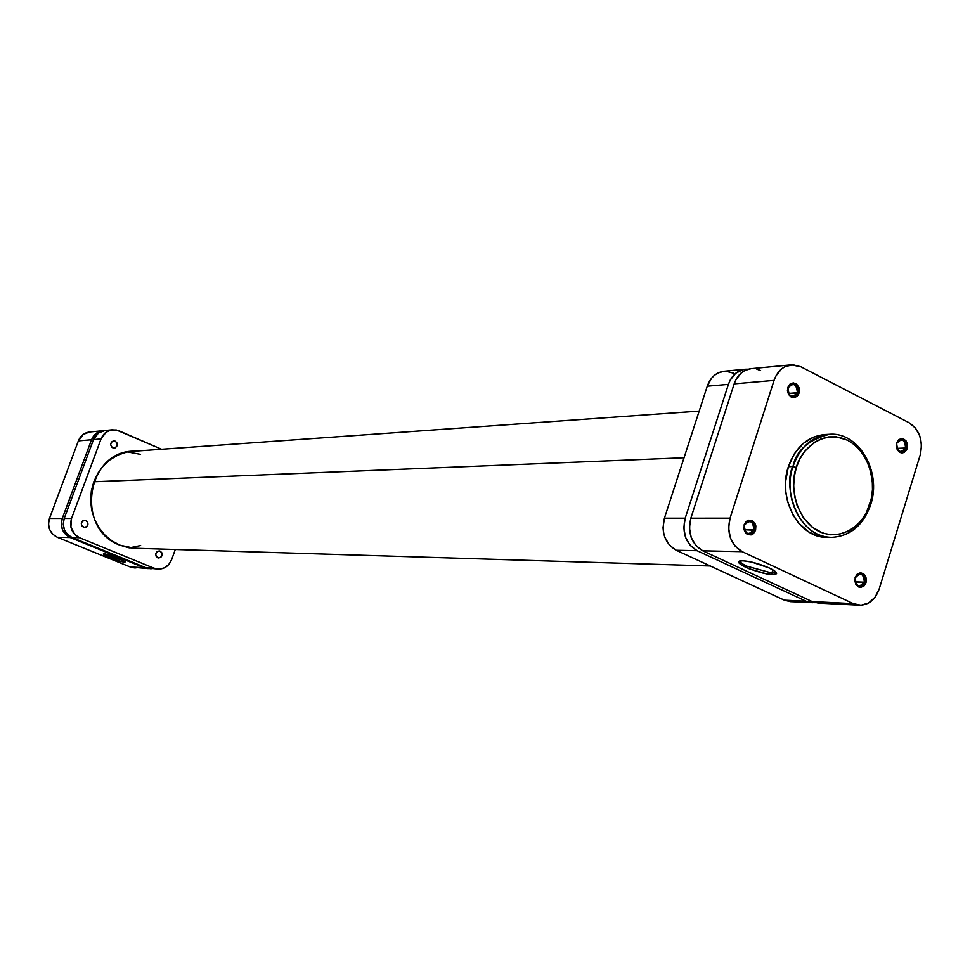 <?xml version="1.0" encoding="UTF-8"?>
<svg xmlns="http://www.w3.org/2000/svg" width="970" height="970" viewBox="0 0 970 970"><rect width="100%" height="100%" fill="white"/><g stroke="black" fill="none" stroke-linecap="round" stroke-linejoin="round"><path stroke-width="1.45" d="M855.261 577.89C856.037 586.668 859.056 588.099 864.343 582.194L866.028 582.655C859.699 589.748 856.061 588.026 855.128 577.477L859.978 573.937C863.676 574.81 865.131 577.562 864.343 582.194L859.602 586.147C855.916 585.25 854.473 582.497 855.261 577.89L854.74 580.303L855.807 584.34L858.474 586.935L860.729 587.396L863.943 586.025L865.519 583.94L866.343 581.26L865.931 577.053L863.724 573.852L860.451 572.749L857.225 574.107L855.128 577.477C861.481 570.409 865.119 572.13 866.028 582.655L855.14 581.842L864.343 582.194C863.579 573.428 860.548 571.985 855.261 577.89M744.317 525.279C745.13 534.288 748.306 535.804 753.872 529.814L755.581 530.275C748.901 537.465 745.081 535.646 744.099 524.831L749.095 521.29C753.108 522.115 754.696 524.964 753.872 529.814L749.058 533.815C745.069 532.966 743.493 530.117 744.317 525.279L743.832 529.183L745.59 532.991L747.627 534.567L751.192 534.894L753.387 533.706L755.581 530.275L755.848 525.922L754.878 523.242L752.077 520.55L748.513 520.211L746.318 521.387L744.099 524.831C750.792 517.653 754.624 519.459 755.581 530.275L744.293 529.741L753.872 529.814C753.072 520.805 749.883 519.302 744.317 525.279M896.68 443.472C897.444 452.178 900.402 453.693 905.58 448.019L907.265 448.431C901.057 455.245 897.492 453.426 896.583 442.975L900.875 439.713C904.755 440.404 906.332 443.169 905.58 448.019L901.36 451.777C897.492 451.062 895.928 448.298 896.68 443.472L896.195 445.763L897.238 449.777L899.869 452.432L902.064 452.954L904.246 452.384L906.756 449.692L907.508 444.248L905.883 440.55L901.797 438.464L898.632 439.701L896.583 442.975C902.803 436.173 906.368 437.991 907.265 448.431L896.874 448.37L905.58 448.019C904.828 439.313 901.857 437.809 896.68 443.472M787.992 387.964C788.792 396.9 791.908 398.488 797.364 392.741L799.062 393.153C792.526 400.064 788.78 398.149 787.822 387.418L792.199 384.168C796.418 384.787 798.128 387.648 797.364 392.741L793.12 396.536C788.925 395.893 787.216 393.032 787.992 387.964L787.41 390.267L788.501 394.402L791.265 397.154L793.581 397.724L796.904 396.487L798.528 394.438L799.377 391.771L798.953 387.479L796.673 384.132L793.302 382.859L789.98 384.084L787.822 387.418C794.369 380.531 798.116 382.447 799.062 393.153L788.392 393.444L797.364 392.741C796.576 383.817 793.448 382.216 787.992 387.964M745.833 567.329C738.946 563.982 737.006 561.836 739.989 560.878C747.288 560.478 757.109 562.867 769.452 568.056L775.757 571.876L776.558 573.694L774.484 574.579L766.785 573.949L748.949 568.687L741.019 564.71L738.594 561.715L742.559 560.708L751.653 562.066L769.452 568.056C774.727 570.578 777.079 572.482 776.521 573.767C771.174 575.586 760.953 573.44 745.833 567.329L746.924 566.213L745.833 567.329M740.195 560.83C739.734 562.066 741.977 563.861 746.924 566.213C741.977 563.861 739.734 562.066 740.195 560.83M771.877 573.052L746.924 566.213L771.877 573.052L772.884 569.839L771.877 573.052L775.794 571.924L771.877 573.052M870.199 504.667L869.969 503.757C866.986 518.053 846.737 543.249 819.177 531.596C792.369 517.204 790.635 480.732 796.37 467.455C799.462 452.82 820.474 427.952 847.683 440.259C873.982 455.112 875.425 490.638 869.969 503.757L870.199 504.667C862.839 525.461 849.938 536.361 831.508 537.368C803.657 538.338 781.784 498.677 792.951 466.582L796.37 467.455L799.91 458.846L804.748 451.292L814 442.575L821.117 438.828L828.695 436.888L836.431 436.839L847.683 440.259L854.534 444.733L860.548 450.759L865.531 458.095L869.278 466.473L872.297 480.295L872.466 489.838L871.169 499.235L866.537 512.269L861.845 519.787L856.049 526.019L849.368 530.736L838.262 534.555L830.526 534.773L822.875 533.112L812.217 527.231L803.354 517.713L797.073 505.382L794.612 496.131L793.666 486.479L794.248 476.791L796.37 467.455L792.951 466.582C800.044 446.843 812.217 436.088 829.447 434.281C808.252 439.907 796.079 450.662 792.951 466.582L788.355 466.728L792.951 466.582C783.578 481.569 793.824 536.398 831.508 537.368L826.852 537.307C799.037 538.277 777.212 498.738 788.355 466.728L785.627 481.544L785.821 491.717L787.616 501.672L793.157 515.3L798.516 523.024L808.543 531.79L816.158 535.44L826.901 537.307M870.769 504.364C881.839 471.772 858.753 431.674 829.447 434.281L824.803 434.524C807.598 436.318 795.448 447.049 788.355 466.728L794.454 453.608L803.378 443.326L814.315 436.767L824.839 434.524M751.12 368.673L744.996 370.431L741.504 372.71L735.975 379.549L734.169 383.853L690.846 518.186L689.428 527.898L691.21 537.525L695.902 545.576L702.777 550.827L812.157 601.57L818.316 603.097M819.771 603.097L823.615 602.455M760.589 370.576L756.745 369.121M791.096 364.853L751.022 368.685C743.032 369.825 737.406 374.893 734.169 383.853L774.06 380.385C777.358 371.195 783.069 366.005 791.193 364.841L800.905 366.793L909.011 422.702C919.633 429.795 923.355 440.574 920.19 455.039L879.22 588.911C875.413 599.593 868.829 605.025 859.493 605.219L853.333 603.655L742.195 551.663L702.777 550.827L812.157 601.57L853.333 603.655L742.195 551.663L735.199 546.268L730.422 538.01L728.615 528.129L730.058 518.162L774.06 380.385L734.169 383.853L690.846 518.186L730.058 518.162L774.06 380.385L775.903 375.972L781.529 368.952L785.069 366.624L792.975 364.768L800.905 366.793L909.011 422.702L915.462 428.049L919.839 436.076L921.5 445.545L920.19 455.039L879.22 588.911L875.061 597.217L868.683 602.952L861.057 605.219L853.333 603.655L812.157 601.57L818.231 603.085L859.396 605.207M730.058 518.162L690.846 518.186C687.439 533.039 691.416 543.915 702.777 550.827L742.195 551.663C730.64 544.57 726.591 533.403 730.058 518.162M93.787 481.775L684.032 457.767L93.787 481.775M140.541 454.372L127.519 451.911M129.446 547.868L140.638 545.54M110.859 556.804L123.748 560.696L110.859 556.804L105.148 553.979L110.859 556.804L110.083 557.835L110.859 556.804M118.376 558.174L125.178 561.933C123.554 562.442 118.522 561.072 110.083 557.835L103.22 554.1L108.034 554.634L118.376 558.174L125.191 561.897L120.341 561.339L110.083 557.835C104.918 555.664 102.699 554.355 103.45 553.882C105.972 553.858 110.944 555.289 118.376 558.174M148.167 568.614L130.235 566.977L144.033 567.68L70.192 537.538L57.279 537.271L130.235 566.977L149.21 568.614L144.033 567.68L70.192 537.538L65.608 534.458L62.48 529.753L61.316 524.139L62.274 518.465L91.544 439.737L96.503 433.141L102.941 430.704C97.533 431.444 93.738 434.451 91.544 439.737L78.364 440.877L49.458 518.477L48.5 524.055L49.652 529.596L52.744 534.227L57.279 537.271L130.235 566.977L134.393 567.899M89.689 431.965L83.275 434.378L78.364 440.877L49.458 518.477L62.274 518.465L91.544 439.737L78.364 440.877C80.534 435.675 84.293 432.705 89.628 431.977L102.868 430.704M135.376 567.911L137.97 567.547M57.279 537.271L70.192 537.538C62.613 533.488 59.97 527.134 62.274 518.465L49.458 518.477C47.178 527.013 49.785 533.27 57.279 537.271M160.147 551.178C163.202 554.234 162.754 556.525 158.801 558.041L156.231 556.55L155.685 553.894L157.055 551.591L159.529 550.984L161.663 552.439L162.208 555.095L160.838 557.398L157.746 557.811C154.691 554.767 155.139 552.476 159.068 550.936L160.147 551.178M115.224 441.168C118.243 444.03 117.928 446.333 114.278 448.067L111.659 447.037L110.628 444.515L111.562 441.968L114.581 440.962L116.752 442.478L117.309 445.157L115.345 447.788L112.762 447.813C109.743 444.963 110.046 442.659 113.684 440.913L115.224 441.168L112.217 441.423L115.224 441.168M85.881 520.502C89.01 523.558 88.585 525.873 84.608 527.474L81.844 525.934L81.286 523.242L82.692 520.914L85.239 520.32L87.433 521.799L87.821 525.17L86.003 527.171L83.396 527.231C80.28 524.2 80.692 521.884 84.657 520.259L85.881 520.502M132.235 548.232L132.999 548.195L132.235 548.232M138.443 548.365L134.951 548.402L119.916 545.176C75.187 529.511 86.172 451.862 132.999 451.159L136.491 451.05L126.791 452.068L118.255 454.918L110.398 459.513L103.535 465.673L97.921 473.166L93.811 481.714L91.338 490.965L90.622 500.568L91.689 510.135L94.502 519.289L98.928 527.68L104.808 534.967L111.902 540.872L119.916 545.176L128.549 547.723L138.443 548.365M131.059 451.438L130.295 451.438L131.059 451.438M105.002 430.498L98.503 432.947L93.52 439.568L64.214 518.465L63.244 524.152L64.42 529.778L67.548 534.494L72.144 537.574L146.106 567.789L150.314 568.723M151.308 568.723L153.951 568.359M171.605 559.714L175.303 549.505L171.605 559.714C168.986 565.922 164.5 569.063 158.158 569.123L153.975 568.19L159.213 569.135L164.403 567.85L168.756 564.54L171.605 559.714M112.471 429.783L104.942 430.51C99.534 431.25 95.727 434.269 93.52 439.568L101.038 438.913L71.525 518.465L64.214 518.465L93.52 439.568L101.038 438.913C103.256 433.566 107.088 430.522 112.532 429.783L119.043 430.825L161.59 449.268L116.436 429.989L111.016 430.013L106.045 432.244L101.038 438.913L71.525 518.465L70.883 527.086L74.884 534.628L79.516 537.732L153.975 568.19L146.106 567.789L72.144 537.574L79.516 537.732L153.975 568.19L146.106 567.789L158.158 569.123M71.525 518.465L64.214 518.465C61.898 527.146 64.541 533.512 72.144 537.574L79.516 537.732C71.877 533.633 69.209 527.219 71.525 518.465M790.477 601.667L784.378 600.163L676.211 550.269L669.421 545.116L664.777 537.198L663.516 532.566L663.019 527.741L664.426 518.198L707.263 386.193L728.421 384.362L730.228 380.07L735.745 373.244L743.032 369.606L748.161 369.218L745.251 369.243C737.273 370.382 731.659 375.426 728.421 384.362L685.208 518.186L728.421 384.362L707.263 386.193L711.507 378.264L714.526 375.232L717.982 373.001L724.032 371.267M812.29 602.782L806.228 601.267L784.378 600.163L676.211 550.269L697.103 550.705L806.228 601.267L784.378 600.163L790.38 601.655L815.261 602.661L809.962 602.491L806.228 601.267L697.103 550.705L690.252 545.479L685.56 537.453L683.789 527.862L685.208 518.186L664.426 518.198L707.263 386.193C710.476 377.378 716.03 372.407 723.947 371.28L745.154 369.243M725.669 371.207L733.393 373.135M795.715 601.024L791.908 601.667M676.211 550.269L697.103 550.705C685.778 543.818 681.813 532.979 685.208 518.186L664.426 518.198C661.055 532.785 664.984 543.479 676.211 550.269M870.708 504.582C863.312 525.4 850.241 536.325 831.508 537.368M775.527 571.669L775.224 572.627M775.685 572.239L776.521 573.767M129.543 451.547L699.176 411.098M131.471 548.147L710.307 565.995"/></g></svg>
